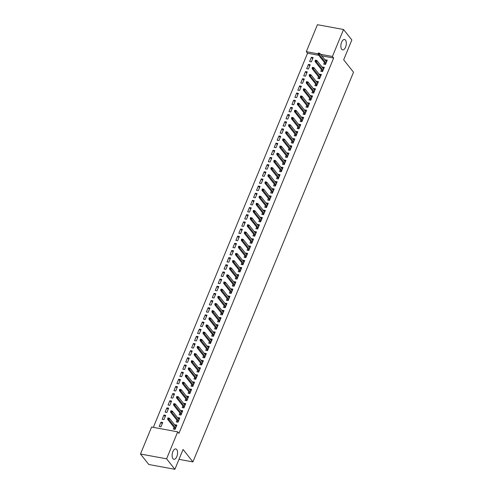 <?xml version="1.0" encoding="UTF-8"?>
<svg xmlns="http://www.w3.org/2000/svg" width="494" height="494" viewBox="0 0 494 494"><rect width="100%" height="100%" fill="white"/><g stroke="black" fill="none" stroke-linecap="round" stroke-linejoin="round"><path stroke-width="0.74" d="M341.706 49.27A5.273 2.6 -79.6 0 1 341.28 43.182A5.273 2.6 -79.6 0 1 344.546 39.501A5.273 2.6 -79.6 0 1 345.479 40.113A5.273 2.6 -79.6 0 1 345.899 46.195A5.273 2.6 -79.6 0 1 342.638 49.875A5.273 2.6 -79.6 0 1 341.706 49.27M172.949 458.691A5.273 2.6 -79.6 0 1 172.53 452.609A5.273 2.6 -79.6 0 1 175.796 448.929A5.273 2.6 -79.6 0 1 176.728 449.534A5.273 2.6 -79.6 0 1 177.148 455.622A5.273 2.6 -79.6 0 1 173.882 459.303A5.273 2.6 -79.6 0 1 172.949 458.691M318.741 55.291L307.546 53.229L153.338 427.359M307.546 53.229L306.311 51.672L317.432 24.7L343.54 29.504L332.419 56.477L320.6 54.303M343.54 29.504L351.845 39.983L343.676 59.805L353.519 72.223L192.907 461.902L183.064 449.478L174.895 469.3L148.787 464.496L140.481 454.017L151.596 427.038L177.704 431.842L166.589 458.821L140.481 454.017M179.001 459.34L192.907 461.902M306.675 68.697L308.435 69.018L310.207 64.726L308.441 64.399L306.675 68.697M321.477 69.611L320.785 71.29L322.551 71.618L324.317 67.32L322.551 66.999L322.378 67.425M300.772 83.004L302.538 83.332L304.31 79.034L302.544 78.713L300.772 83.004M315.58 83.924L314.888 85.604L316.648 85.925L318.42 81.633L316.654 81.306L316.481 81.738M294.875 97.318L296.641 97.639L298.407 93.347L296.647 93.02L294.875 97.318M309.676 98.232L308.985 99.912L310.751 100.239L312.523 95.941L310.757 95.62L310.578 96.046M288.978 111.625L290.744 111.953L292.51 107.655L290.744 107.334L288.978 111.625M303.779 112.546L303.088 114.225L304.854 114.546L306.62 110.255L304.86 109.927L304.681 110.36M283.081 125.939L284.84 126.26L286.613 121.969L284.847 121.641L283.081 125.939M297.882 126.853L297.19 128.533L298.956 128.86L300.723 124.562L298.963 124.241L298.784 124.667M277.177 140.247L278.943 140.574L280.716 136.276L278.949 135.955L277.177 140.247M291.985 141.167L291.293 142.846L293.053 143.167L294.825 138.876L293.059 138.548L292.886 138.981M271.28 154.56L273.046 154.881L274.818 150.59L273.052 150.262L271.28 154.56M286.088 155.474L285.396 157.154L287.156 157.481L288.928 153.183L287.162 152.862L286.989 153.288M265.383 168.868L267.149 169.195L268.915 164.897L267.155 164.576L265.383 168.868M280.184 169.788L279.493 171.467L281.259 171.788L283.031 167.497L281.265 167.17L281.086 167.602M259.486 183.181L261.252 183.502L263.018 179.211L261.252 178.884L259.486 183.181M274.287 184.095L273.596 185.775L275.362 186.102L277.128 181.804L275.368 181.483L275.189 181.909M253.589 197.489L255.349 197.816L257.121 193.518L255.355 193.197L253.589 197.489M268.39 198.409L267.699 200.089L269.465 200.41L271.231 196.118L269.471 195.791L269.292 196.223M247.685 211.803L249.451 212.124L251.224 207.832L249.458 207.505L247.685 211.803M262.493 212.716L261.801 214.396L263.561 214.723L265.334 210.425L263.568 210.104L263.395 210.53M241.788 226.11L243.554 226.437L245.327 222.139L243.561 221.818L241.788 226.11M256.596 227.03L255.904 228.71L257.664 229.031L259.436 224.739L257.67 224.412L257.498 224.844M235.891 240.424L237.657 240.745L239.423 236.453L237.663 236.126L235.891 240.424M250.693 241.338L250.001 243.017L251.767 243.344L253.539 239.047L251.773 238.726L251.594 239.152M229.994 254.731L231.76 255.058L233.526 250.761L231.76 250.439L229.994 254.731M244.796 255.651L244.104 257.331L245.87 257.652L247.636 253.36L245.876 253.033L245.697 253.465M224.097 269.045L225.857 269.366L227.629 265.074L225.863 264.747L224.097 269.045M238.898 269.959L238.207 271.638L239.973 271.966L241.739 267.668L239.979 267.347L239.8 267.773M218.194 283.352L219.96 283.68L221.732 279.382L219.966 279.061L218.194 283.352M233.001 284.272L232.31 285.952L234.07 286.273L235.842 281.981L234.076 281.654L233.903 282.086M212.297 297.666L214.063 297.987L215.829 293.695L214.069 293.368L212.297 297.666M227.104 298.58L226.413 300.259L228.172 300.587L229.945 296.289L228.179 295.968L228.006 296.394M206.399 311.973L208.165 312.301L209.931 308.003L208.172 307.682L206.399 311.973M221.201 312.893L220.509 314.573L222.275 314.894L224.048 310.603L222.281 310.275L222.102 310.701M200.502 326.287L202.268 326.608L204.034 322.316L202.268 321.989L200.502 326.287M215.304 327.201L214.612 328.881L216.378 329.208L218.144 324.91L216.384 324.589L216.205 325.015M194.605 340.594L196.365 340.922L198.137 336.624L196.371 336.303L194.605 340.594M209.407 341.515L208.715 343.194L210.481 343.515L212.247 339.224L210.487 338.896L210.308 339.322M188.702 354.908L190.468 355.229L192.24 350.938L190.474 350.61L188.702 354.908M203.509 355.822L202.818 357.502L204.578 357.829L206.35 353.531L204.584 353.21L204.411 353.636M182.805 369.216L184.571 369.543L186.337 365.245L184.577 364.924L182.805 369.216M197.612 370.136L196.921 371.815L198.681 372.136L200.453 367.845L198.687 367.517L198.514 367.944M176.908 383.529L178.674 383.85L180.44 379.559L178.68 379.231L176.908 383.529M191.709 384.443L191.017 386.123L192.784 386.45L194.556 382.152L192.79 381.831L192.611 382.257M171.01 397.837L172.777 398.164L174.543 393.866L172.777 393.545L171.01 397.837M185.812 398.757L185.12 400.436L186.886 400.758L188.652 396.466L186.893 396.139L186.713 396.565M165.113 412.15L166.873 412.471L168.645 408.18L166.879 407.853L165.113 412.15M179.915 413.064L179.223 414.744L180.989 415.071L182.755 410.773L180.995 410.452L180.816 410.878M159.21 426.458L160.976 426.785L162.748 422.487L160.982 422.166L159.21 426.458M174.018 427.378L173.326 429.058L175.086 429.379L176.858 425.087L175.092 424.76L174.919 425.186M177.704 431.842L178.933 433.399L333.648 58.033L321.829 55.859M176.963 420.221L176.272 421.901L178.038 422.222L179.81 417.93L178.044 417.609L177.865 418.035M162.162 419.301L163.928 419.628L165.694 415.337L163.934 415.009L162.162 419.301M182.866 405.914L182.175 407.587L183.935 407.914L185.707 403.623L183.941 403.295L183.768 403.721M168.059 404.994L169.825 405.315L171.591 401.023L169.831 400.702L168.059 404.994M188.764 391.6L188.072 393.28L189.832 393.601L191.604 389.309L189.838 388.988L189.665 389.414M173.956 390.68L175.722 391.007L177.494 386.716L175.728 386.388L173.956 390.68M194.661 377.293L193.969 378.966L195.735 379.293L197.501 375.002L195.741 374.674L195.562 375.1M179.859 376.372L181.619 376.694L183.391 372.402L181.625 372.081L179.859 376.372M200.558 362.979L199.866 364.658L201.632 364.98L203.398 360.688L201.638 360.367L201.459 360.793M185.756 362.059L187.522 362.386L189.288 358.094L187.522 357.767L185.756 362.059M206.455 348.671L205.763 350.345L207.529 350.672L209.302 346.38L207.536 346.053L207.357 346.479M191.653 347.751L193.42 348.072L195.186 343.781L193.426 343.46L191.653 347.751M212.358 334.358L211.667 336.037L213.427 336.358L215.199 332.067L213.433 331.746L213.26 332.172M197.551 333.438L199.317 333.765L201.083 329.473L199.323 329.146L197.551 333.438M218.255 320.05L217.564 321.724L219.324 322.051L221.096 317.759L219.33 317.432L219.157 317.858M203.448 319.13L205.214 319.451L206.986 315.16L205.22 314.839L203.448 319.13M224.153 305.737L223.461 307.416L225.227 307.737L226.993 303.446L225.233 303.125L225.054 303.551M209.351 304.817L211.111 305.144L212.883 300.852L211.117 300.525L209.351 304.817M230.05 291.429L229.358 293.103L231.124 293.43L232.89 289.138L231.13 288.811L230.951 289.237M215.248 290.509L217.014 290.83L218.78 286.539L217.014 286.217L215.248 290.509M235.947 277.115L235.255 278.795L237.021 279.116L238.793 274.825L237.027 274.503L236.848 274.93M221.145 276.195L222.911 276.523L224.677 272.231L222.918 271.904L221.145 276.195M241.85 262.808L241.158 264.481L242.918 264.809L244.691 260.517L242.924 260.19L242.752 260.616M227.042 261.888L228.808 262.209L230.575 257.917L228.815 257.596L227.042 261.888M247.747 248.494L247.056 250.174L248.815 250.495L250.588 246.203L248.822 245.882L248.649 246.308M232.94 247.574L234.706 247.902L236.478 243.61L234.712 243.283L232.94 247.574M253.644 234.187L252.953 235.86L254.719 236.188L256.485 231.896L254.725 231.569L254.546 231.995M238.843 233.267L240.603 233.588L242.375 229.296L240.609 228.975L238.843 233.267M259.541 219.873L258.85 221.553L260.616 221.874L262.382 217.582L260.622 217.261L260.443 217.687M244.74 218.953L246.506 219.28L248.272 214.989L246.506 214.662L244.74 218.953M265.439 205.566L264.747 207.239L266.513 207.566L268.285 203.275L266.519 202.948L266.34 203.374M250.637 204.646L252.403 204.967L254.169 200.675L252.409 200.354L250.637 204.646M271.342 191.252L270.65 192.932L272.41 193.253L274.182 188.961L272.416 188.64L272.243 189.066M256.534 190.332L258.3 190.659L260.072 186.368L258.306 186.04L256.534 190.332M277.239 176.945L276.547 178.618L278.307 178.945L280.079 174.654L278.313 174.326L278.141 174.753M262.431 176.025L264.197 176.346L265.97 172.054L264.204 171.733L262.431 176.025M283.136 162.631L282.445 164.311L284.211 164.632L285.977 160.34L284.217 160.019L284.038 160.445M268.335 161.711L270.094 162.038L271.867 157.747L270.101 157.419L268.335 161.711M289.033 148.323L288.342 149.997L290.108 150.324L291.874 146.033L290.114 145.705L289.935 146.131M274.232 147.403L275.998 147.725L277.764 143.433L275.998 143.112L274.232 147.403M294.93 134.01L294.239 135.689L296.005 136.011L297.777 131.719L296.011 131.398L295.832 131.824M280.129 133.09L281.895 133.417L283.661 129.125L281.901 128.798L280.129 133.09M300.834 119.702L300.142 121.376L301.902 121.703L303.674 117.411L301.908 117.084L301.735 117.51M286.026 118.782L287.792 119.103L289.564 114.812L287.798 114.491L286.026 118.782M306.731 105.389L306.039 107.068L307.799 107.389L309.571 103.098L307.805 102.777L307.632 103.203M291.923 104.469L293.689 104.796L295.461 100.504L293.695 100.177L291.923 104.469M312.628 91.081L311.936 92.755L313.702 93.082L315.468 88.79L313.709 88.463L313.529 88.889M297.826 90.161L299.586 90.482L301.359 86.191L299.592 85.87L297.826 90.161M318.525 76.768L317.833 78.447L319.599 78.768L321.366 74.477L319.606 74.156L319.427 74.582M303.724 75.848L305.49 76.175L307.256 71.883L305.49 71.556L303.724 75.848M324.422 62.46L323.731 64.134L325.497 64.461L327.269 60.169L325.503 59.842L325.324 60.268M309.621 61.54L311.387 61.861L313.153 57.57L311.393 57.248L309.621 61.54M318.074 53.84L306.311 51.672M174.895 469.3L166.589 458.821M333.648 58.033L332.419 56.477M176.309 426.291L175.092 424.76M162.23 423.741L160.982 422.166M179.254 419.134L178.044 417.609M165.181 416.584L163.934 415.009M182.206 411.984L180.995 410.452M168.127 409.427L166.879 407.853M185.151 404.827L183.941 403.295M171.078 402.277L169.831 400.702M188.103 397.67L186.893 396.139M174.03 395.12L172.777 393.545M191.054 390.513L189.838 388.988M176.976 387.963L175.728 386.388M194 383.363L192.79 381.831M179.927 380.806L178.68 379.231M196.952 376.206L195.741 374.674M182.873 373.655L181.625 372.081M199.897 369.049L198.687 367.517M185.824 366.499L184.577 364.924M202.849 361.892L201.638 360.367M188.776 359.342L187.522 357.767M205.8 354.741L204.584 353.21M191.721 352.185L190.474 350.61M208.746 347.585L207.536 346.053M194.673 345.034L193.426 343.46M211.698 340.428L210.487 338.896M197.619 337.877L196.371 336.303M214.643 333.271L213.433 331.746M200.57 330.721L199.323 329.146M217.595 326.12L216.384 324.589M203.522 323.564L202.268 321.989M220.546 318.963L219.33 317.432M206.467 316.413L205.22 314.839M223.492 311.807L222.281 310.275M209.419 309.256L208.172 307.682M226.443 304.65L225.233 303.125M212.364 302.1L211.117 300.525M229.389 297.499L228.179 295.968M215.316 294.943L214.069 293.368M232.341 290.342L231.13 288.811M218.268 287.792L217.014 286.217M235.292 283.186L234.076 281.654M221.213 280.635L219.966 279.061M238.238 276.029L237.027 274.503M224.165 273.478L222.918 271.904M241.189 268.878L239.979 267.347M227.11 266.322L225.863 264.747M244.141 261.721L242.924 260.19M230.062 259.171L228.815 257.596M247.086 254.564L245.876 253.033M233.014 252.014L231.76 250.439M250.038 247.408L248.822 245.882M235.959 244.857L234.712 243.283M252.984 240.257L251.773 238.726M238.911 237.7L237.663 236.126M255.935 233.1L254.725 231.569M241.856 230.55L240.609 228.975M258.887 225.943L257.67 224.412M244.808 223.393L243.561 221.818M261.832 218.786L260.622 217.261M247.76 216.236L246.506 214.662M264.784 211.636L263.568 210.104M250.705 209.079L249.458 207.505M267.729 204.479L266.519 202.948M253.657 201.929L252.409 200.354M270.681 197.322L269.471 195.791M256.602 194.772L255.355 193.197M273.633 190.165L272.416 188.64M259.554 187.615L258.306 186.04M276.578 183.015L275.368 181.483M262.505 180.458L261.252 178.884M279.53 175.858L278.313 174.326M265.451 173.308L264.204 171.733M282.475 168.701L281.265 167.17M268.403 166.151L267.155 164.576M285.427 161.544L284.217 160.019M271.348 158.994L270.101 157.419M288.379 154.394L287.162 152.862M274.3 151.837L273.052 150.262M291.324 147.237L290.114 145.705M277.251 144.686L275.998 143.112M294.276 140.08L293.059 138.548M280.197 137.53L278.949 135.955M297.221 132.923L296.011 131.398M283.148 130.373L281.901 128.798M300.173 125.772L298.963 124.241M286.094 123.216L284.847 121.641M303.125 118.616L301.908 117.084M289.046 116.065L287.798 114.491M306.07 111.459L304.86 109.927M291.997 108.908L290.744 107.334M309.022 104.302L307.805 102.777M294.943 101.752L293.695 100.177M311.967 97.151L310.757 95.62M297.894 94.595L296.647 93.02M314.919 89.994L313.709 88.463M300.84 87.444L299.592 85.87M317.87 82.838L316.654 81.306M303.791 80.287L302.544 78.713M320.816 75.681L319.606 74.156M306.743 73.131L305.49 71.556M323.768 68.53L322.551 66.999M309.689 65.974L308.441 64.399M326.713 61.373L325.503 59.842M312.64 58.823L311.393 57.248M175.771 426.266L176.358 426.303M175.253 428.983L174.53 429.28M174.87 428.459L174.697 428.885L175.401 428.625M168.368 418.751L168.664 418.035L167.96 417.905L167.664 418.622L168.368 418.751L168.936 419.597L169.467 418.307L176.167 426.767M175.636 428.051L168.936 419.597L167.664 419.363L174.938 428.539M167.664 418.622L167.664 419.363M169.467 418.307L168.664 418.035M178.723 419.11L179.31 419.147M178.198 421.827L177.482 422.123M177.821 421.302L177.642 421.728L178.346 421.468M171.319 411.595L171.616 410.885L170.905 410.749L170.615 411.465L171.319 411.595L171.881 412.441L172.412 411.15L179.118 419.61M178.587 420.894L171.881 412.441L170.609 412.206L177.889 421.388M170.615 411.465L170.609 412.206M172.412 411.15L171.616 410.885M181.675 411.959L182.255 411.99M181.15 414.676L180.434 414.966M180.767 414.145L180.594 414.571L181.298 414.318M174.265 404.444L174.561 403.728L173.857 403.598L173.561 404.314L174.265 404.444L174.833 405.284L175.364 403.999L182.064 412.453M181.533 413.744L174.833 405.284L173.561 405.049L180.835 414.231M173.561 404.314L173.561 405.049M175.364 403.999L174.561 403.728M184.62 404.802L185.207 404.833M184.101 407.519L183.379 407.809M183.719 406.988L183.546 407.414L184.25 407.161M177.216 397.287L177.513 396.571L176.803 396.441L176.512 397.157L177.216 397.287L177.778 398.127L178.309 396.843L185.015 405.296M184.484 406.587L177.778 398.127L176.512 397.898L183.787 407.075M176.512 397.157L176.512 397.898M178.309 396.843L177.513 396.571M187.572 397.645L188.152 397.682M187.047 400.362L186.331 400.659M186.67 399.837L186.491 400.264L187.195 400.004M180.168 390.13L180.458 389.414L179.754 389.284L179.458 390.001L180.168 390.13L180.73 390.976L181.261 389.686L187.961 398.145M187.43 399.43L180.73 390.976L179.458 390.742L186.738 399.918M179.458 390.001L179.458 390.742M181.261 389.686L180.458 389.414M190.517 390.488L191.104 390.526M189.999 393.205L189.276 393.502M189.616 392.681L189.443 393.107L190.147 392.847M183.113 382.974L183.41 382.263L182.706 382.128L182.41 382.844L183.113 382.974L183.682 383.819L184.213 382.529L190.912 390.989M190.381 392.273L183.682 383.819L182.41 383.585L189.684 392.767M182.41 382.844L182.41 383.585M184.213 382.529L183.41 382.263M193.469 383.338L194.056 383.369M192.944 386.055L192.228 386.345M192.567 385.524L192.388 385.95L193.092 385.697M186.065 375.823L186.362 375.107L185.651 374.977L185.361 375.693L186.065 375.823L186.627 376.663L187.158 375.378L193.864 383.832M193.333 385.122L186.627 376.663L185.355 376.428L192.635 385.61M185.361 375.693L185.355 376.428M187.158 375.378L186.362 375.107M196.421 376.181L197.001 376.212M195.896 378.898L195.179 379.188M195.513 378.367L195.34 378.793L196.044 378.54M189.011 368.666L189.307 367.95L188.603 367.82L188.307 368.536L189.011 368.666L189.579 369.506L190.11 368.221L196.81 376.675M196.279 377.966L189.579 369.506L188.307 369.277L195.581 378.453M188.307 368.536L188.307 369.277M190.11 368.221L189.307 367.95M199.366 369.024L199.953 369.061M198.847 371.741L198.125 372.038M198.465 371.216L198.292 371.642L198.996 371.383M191.962 361.509L192.259 360.793L191.549 360.663L191.258 361.38L191.962 361.509L192.524 362.355L193.055 361.065L199.761 369.524M199.23 370.809L192.524 362.355L191.258 362.121L198.532 371.297M191.258 361.38L191.258 362.121M193.055 361.065L192.259 360.793M202.318 361.867L202.898 361.904M201.793 364.584L201.077 364.881M201.416 364.059L201.237 364.486L201.941 364.226M194.914 354.352L195.204 353.642L194.5 353.513L194.204 354.223L194.914 354.352L195.476 355.198L196.007 353.908L202.707 362.368M202.176 363.652L195.476 355.198L194.204 354.964L201.484 364.146M194.204 354.223L194.204 354.964M196.007 353.908L195.204 353.642M205.263 354.717L205.85 354.748M204.744 357.434L204.022 357.724M204.362 356.903L204.189 357.329L204.893 357.076M197.859 347.202L198.156 346.485L197.452 346.356L197.155 347.072L197.859 347.202L198.427 348.042L198.959 346.757L205.658 355.211M205.127 356.501L198.427 348.042L197.155 347.807L204.43 356.989M197.155 347.072L197.155 347.807M198.959 346.757L198.156 346.485M208.215 347.56L208.801 347.591M207.69 350.277L206.974 350.567M207.313 349.746L207.134 350.172L207.838 349.919M200.811 340.045L201.107 339.329L200.397 339.199L200.107 339.915L200.811 340.045L201.373 340.885L201.904 339.6L208.61 348.054M208.079 349.344L201.373 340.885L200.101 340.656L207.381 349.832M200.107 339.915L200.101 340.656M201.904 339.6L201.107 339.329M211.166 340.403L211.747 340.44M210.642 343.12L209.925 343.416M210.259 342.595L210.086 343.021L210.79 342.762M203.756 332.888L204.053 332.172L203.349 332.042L203.053 332.758L203.756 332.888L204.325 333.734L204.856 332.443L211.556 340.903M211.024 342.188L204.325 333.734L203.053 333.499L210.327 342.675M203.053 332.758L203.053 333.499M204.856 332.443L204.053 332.172M214.112 333.246L214.699 333.283M213.593 335.963L212.871 336.26M213.21 335.438L213.038 335.864L213.741 335.605M206.708 325.731L207.005 325.021L206.294 324.891L206.004 325.602L206.708 325.731L207.27 326.577L207.801 325.287L214.507 333.746M213.976 335.031L207.27 326.577L206.004 326.343L213.278 335.525M206.004 325.602L206.004 326.343M207.801 325.287L207.005 325.021M217.064 326.096L217.644 326.126M216.539 328.813L215.822 329.103M216.162 328.282L215.983 328.708L216.687 328.454M209.66 318.581L209.95 317.864L209.246 317.735L208.95 318.451L209.66 318.581L210.222 319.42L210.753 318.136L217.453 326.59M216.922 327.88L210.222 319.42L208.95 319.186L216.23 328.368M208.95 318.451L208.95 319.186M210.753 318.136L209.95 317.864M220.009 318.939L220.596 318.97M219.49 321.656L218.768 321.946M219.108 321.125L218.935 321.551L219.639 321.298M212.605 311.424L212.902 310.707L212.198 310.578L211.901 311.294L212.605 311.424L213.173 312.264L213.704 310.979L220.404 319.433M219.873 320.723L213.173 312.264L211.901 312.035L219.175 321.211M211.901 311.294L211.901 312.035M213.704 310.979L212.902 310.707M222.961 311.782L223.547 311.819M222.436 314.499L221.72 314.795M222.059 313.974L221.88 314.4L222.584 314.141M215.557 304.267L215.853 303.551L215.143 303.421L214.853 304.137L215.557 304.267L216.119 305.113L216.65 303.822L223.356 312.282M222.825 313.567L216.119 305.113L214.847 304.878L222.127 314.054M214.853 304.137L214.847 304.878M216.65 303.822L215.853 303.551M225.912 304.625L226.493 304.662M225.388 307.342L224.671 307.639M225.005 306.817L224.832 307.243L225.536 306.984M218.502 297.11L218.799 296.4L218.095 296.27L217.798 296.98L218.502 297.11L219.07 297.956L219.602 296.666L226.301 305.125M225.77 306.41L219.07 297.956L217.798 297.721L225.073 306.904M217.798 296.98L217.798 297.721M219.602 296.666L218.799 296.4M228.858 297.474L229.444 297.505M228.339 300.191L227.617 300.482M227.956 299.66L227.783 300.086L228.487 299.833M221.454 289.959L221.75 289.243L221.04 289.113L220.75 289.83L221.454 289.959L222.016 290.799L222.547 289.515L229.253 297.968M228.722 299.259L222.016 290.799L220.75 290.565L228.024 299.747M220.75 289.83L220.75 290.565M222.547 289.515L221.75 289.243M231.81 290.318L232.39 290.349M231.285 293.035L230.568 293.325M230.908 292.504L230.729 292.93L231.433 292.676M224.406 282.803L224.696 282.086L223.992 281.957L223.696 282.673L224.406 282.803L224.968 283.642L225.499 282.358L232.199 290.812M231.667 292.102L224.968 283.642L223.696 283.414L230.976 292.59M223.696 282.673L223.696 283.414M225.499 282.358L224.696 282.086M234.755 283.161L235.342 283.198M234.236 285.878L233.514 286.174M233.853 285.353L233.681 285.779L234.384 285.52M227.351 275.646L227.648 274.93L226.944 274.8L226.647 275.516L227.351 275.646L227.919 276.492L228.45 275.201L235.15 283.661M234.619 284.945L227.919 276.492L226.647 276.257L233.921 285.433M226.647 275.516L226.647 276.257M228.45 275.201L227.648 274.93M237.707 276.004L238.293 276.041M237.182 278.721L236.465 279.017M236.805 278.196L236.626 278.622L237.33 278.363M230.303 268.489L230.599 267.779L229.889 267.649L229.599 268.359L230.303 268.489L230.865 269.335L231.396 268.044L238.102 276.504M237.571 277.789L230.865 269.335L229.593 269.1L236.873 278.283M229.599 268.359L229.593 269.1M231.396 268.044L230.599 267.779M240.658 268.853L241.239 268.884M240.133 271.57L239.417 271.861M239.751 271.039L239.578 271.465L240.282 271.212M233.248 261.338L233.545 260.622L232.841 260.492L232.544 261.209L233.248 261.338L233.816 262.178L234.347 260.894L241.047 269.347M240.516 270.638L233.816 262.178L232.544 261.944L239.818 271.126M232.544 261.209L232.544 261.944M234.347 260.894L233.545 260.622M243.604 261.697L244.19 261.727M243.085 264.413L242.363 264.704M242.702 263.882L242.529 264.309L243.233 264.055M236.2 254.182L236.496 253.465L235.786 253.336L235.496 254.052L236.2 254.182L236.762 255.021L237.293 253.737L243.999 262.191M243.468 263.481L236.762 255.021L235.496 254.793L242.77 263.969M235.496 254.052L235.496 254.793M237.293 253.737L236.496 253.465M246.555 254.54L247.136 254.577M246.031 257.257L245.314 257.553M245.654 256.732L245.475 257.158L246.179 256.899M239.152 247.025L239.442 246.308L238.738 246.179L238.441 246.895L239.152 247.025L239.714 247.871L240.245 246.58L246.944 255.04M246.413 256.324L239.714 247.871L238.441 247.636L245.722 256.812M238.441 246.895L238.441 247.636M240.245 246.58L239.442 246.308M249.501 247.389L250.088 247.42M248.982 250.1L248.26 250.396M248.599 249.575L248.426 250.001L249.13 249.742M242.097 239.868L242.393 239.158L241.69 239.028L241.393 239.738L242.097 239.868L242.665 240.714L243.196 239.423L249.896 247.883M249.365 249.167L242.665 240.714L241.393 240.479L248.667 249.661M241.393 239.738L241.393 240.479M243.196 239.423L242.393 239.158M252.453 240.232L253.039 240.263M251.928 242.949L251.211 243.239M251.551 242.418L251.372 242.844L252.076 242.591M245.049 232.717L245.345 232.001L244.635 231.871L244.345 232.588L245.049 232.717L245.611 233.557L246.142 232.273L252.848 240.726M252.317 242.017L245.611 233.557L244.339 233.322L251.619 242.505M244.345 232.588L244.339 233.322M246.142 232.273L245.345 232.001M255.404 233.075L255.985 233.106M254.879 235.792L254.163 236.083M254.496 235.261L254.324 235.687L255.028 235.434M247.994 225.56L248.291 224.844L247.587 224.714L247.29 225.431L247.994 225.56L248.562 226.4L249.093 225.116L255.793 233.569M255.262 234.86L248.562 226.4L247.29 226.172L254.564 235.348M247.29 225.431L247.29 226.172M249.093 225.116L248.291 224.844M258.35 225.919L258.936 225.956M257.831 228.636L257.108 228.932M257.448 228.111L257.275 228.537L257.979 228.277M250.946 218.404L251.242 217.687L250.538 217.558L250.242 218.274L250.946 218.404L251.508 219.25L252.039 217.959L258.745 226.419M258.214 227.703L251.508 219.25L250.242 219.015L257.516 228.191M250.242 218.274L250.242 219.015M252.039 217.959L251.242 217.687M261.301 218.768L261.882 218.799M260.776 221.479L260.06 221.775M260.4 220.954L260.221 221.38L260.925 221.121M253.897 211.247L254.188 210.537L253.484 210.407L253.187 211.117L253.897 211.247L254.459 212.093L254.99 210.802L261.69 219.262M261.159 220.546L254.459 212.093L253.187 211.858L260.468 221.04M253.187 211.117L253.187 211.858M254.99 210.802L254.188 210.537M264.247 211.611L264.833 211.642M263.728 214.328L263.006 214.618M263.345 213.797L263.172 214.223L263.876 213.97M256.843 204.096L257.139 203.38L256.435 203.25L256.139 203.966L256.843 204.096L257.411 204.936L257.942 203.652L264.642 212.105M264.111 213.396L257.411 204.936L256.139 204.701L263.413 213.883M256.139 203.966L256.139 204.701M257.942 203.652L257.139 203.38M267.198 204.454L267.785 204.485M266.674 207.171L265.957 207.461M266.297 206.64L266.118 207.066L266.822 206.813M259.795 196.939L260.091 196.223L259.381 196.093L259.091 196.81L259.795 196.939L260.357 197.779L260.888 196.495L267.594 204.948M267.063 206.239L260.357 197.779L259.091 197.551L266.365 206.727M259.091 196.81L259.091 197.551M260.888 196.495L260.091 196.223M270.15 197.297L270.731 197.334M269.625 200.014L268.909 200.311M269.242 199.49L269.069 199.916L269.773 199.656M262.74 189.782L263.036 189.066L262.333 188.936L262.036 189.653L262.74 189.782L263.308 190.628L263.839 189.338L270.539 197.798M270.008 199.082L263.308 190.628L262.036 190.394L269.31 199.57M262.036 189.653L262.036 190.394M263.839 189.338L263.036 189.066M273.096 190.147L273.682 190.178M272.577 192.858L271.854 193.154M272.194 192.333L272.021 192.759L272.725 192.499M265.692 182.626L265.988 181.916L265.284 181.786L264.988 182.496L265.692 182.626L266.254 183.472L266.785 182.181L273.491 190.641M272.96 191.925L266.254 183.472L264.988 183.237L272.262 192.419M264.988 182.496L264.988 183.237M266.785 182.181L265.988 181.916M276.047 182.99L276.628 183.021M275.522 185.707L274.806 185.997M275.146 185.176L274.967 185.602L275.671 185.349M268.643 175.475L268.934 174.759L268.23 174.629L267.933 175.345L268.643 175.475L269.205 176.315L269.736 175.03L276.436 183.484M275.905 184.775L269.205 176.315L267.933 176.08L275.214 185.262M267.933 175.345L267.933 176.08M269.736 175.03L268.934 174.759M278.993 175.833L279.579 175.864M278.474 178.55L277.758 178.84M278.091 178.019L277.918 178.445L278.622 178.192M271.589 168.318L271.885 167.602L271.181 167.472L270.885 168.188L271.589 168.318L272.157 169.158L272.688 167.874L279.388 176.327M278.857 177.618L272.157 169.158L270.885 168.929L278.159 178.106M270.885 168.188L270.885 168.929M272.688 167.874L271.885 167.602M281.944 168.676L282.531 168.713M281.419 171.393L280.703 171.69M281.043 170.868L280.87 171.294L281.568 171.035M274.541 161.161L274.837 160.445L274.127 160.315L273.837 161.032L274.541 161.161L275.102 162.007L275.633 160.717L282.34 169.176M281.808 170.461L275.102 162.007L273.837 161.773L281.111 170.949M273.837 161.032L273.837 161.773M275.633 160.717L274.837 160.445M284.896 161.526L285.476 161.557M284.371 164.236L283.655 164.533M283.994 163.712L283.815 164.138L284.519 163.878M277.486 154.005L277.782 153.294L277.078 153.165L276.782 153.875L277.486 154.005L278.054 154.85L278.585 153.56L285.285 162.02M284.754 163.304L278.054 154.85L276.782 154.616L284.056 163.798M276.782 153.875L276.782 154.616M278.585 153.56L277.782 153.294M287.841 154.369L288.428 154.4M287.323 157.086L286.6 157.376M286.94 156.555L286.767 156.981L287.471 156.728M280.438 146.854L280.734 146.138L280.03 146.008L279.734 146.724L280.438 146.854L281 147.694L281.531 146.409L288.237 154.863M287.706 156.153L281 147.694L279.734 147.459L287.008 156.641M279.734 146.724L279.734 147.459M281.531 146.409L280.734 146.138M290.793 147.212L291.374 147.243M290.268 149.929L289.552 150.219M289.892 149.398L289.712 149.824L290.416 149.571M283.389 139.697L283.68 138.981L282.976 138.851L282.679 139.567L283.389 139.697L283.951 140.537L284.482 139.252L291.182 147.706M290.651 148.997L283.951 140.537L282.679 140.308L289.959 149.484M282.679 139.567L282.679 140.308M284.482 139.252L283.68 138.981M293.739 140.055L294.325 140.092M293.22 142.772L292.504 143.069M292.837 142.247L292.664 142.673L293.368 142.414M286.335 132.54L286.631 131.824L285.927 131.694L285.631 132.411L286.335 132.54L286.903 133.386L287.434 132.096L294.134 140.555M293.603 141.84L286.903 133.386L285.631 133.152L292.905 142.328M285.631 132.411L285.631 133.152M287.434 132.096L286.631 131.824M296.69 132.905L297.277 132.935M296.165 135.615L295.449 135.912M295.789 135.09L295.616 135.517L296.314 135.257M289.286 125.383L289.583 124.673L288.873 124.544L288.582 125.254L289.286 125.383L289.848 126.229L290.379 124.939L297.085 133.399M296.554 134.683L289.848 126.229L288.582 125.995L295.857 135.177M288.582 125.254L288.582 125.995M290.379 124.939L289.583 124.673M299.642 125.748L300.222 125.779M299.117 128.465L298.401 128.755M298.74 127.934L298.561 128.36L299.265 128.107M292.232 118.233L292.528 117.516L291.824 117.387L291.528 118.103L292.232 118.233L292.8 119.073L293.331 117.788L300.031 126.242M299.5 127.532L292.8 119.073L291.528 118.838L298.802 128.02M291.528 118.103L291.528 118.838M293.331 117.788L292.528 117.516M302.587 118.591L303.174 118.622M302.069 121.308L301.346 121.598M301.686 120.777L301.513 121.203L302.217 120.95M295.184 111.076L295.48 110.36L294.776 110.23L294.48 110.946L295.184 111.076L295.745 111.916L296.277 110.631L302.983 119.085M302.452 120.375L295.745 111.916L294.48 111.687L301.754 120.863M294.48 110.946L294.48 111.687M296.277 110.631L295.48 110.36M305.539 111.434L306.119 111.471M305.014 114.151L304.298 114.447M304.637 113.626L304.458 114.052L305.162 113.793M298.135 103.919L298.425 103.203L297.721 103.073L297.425 103.789L298.135 103.919L298.697 104.765L299.228 103.474L305.928 111.934M305.403 113.219L298.697 104.765L297.425 104.53L304.705 113.706M297.425 103.789L297.425 104.53M299.228 103.474L298.425 103.203M308.484 104.283L309.071 104.314M307.966 106.994L307.249 107.291M307.583 106.469L307.41 106.895L308.114 106.636M301.081 96.762L301.377 96.052L300.673 95.922L300.377 96.633L301.081 96.762L301.649 97.608L302.18 96.318L308.88 104.777M308.349 106.062L301.649 97.608L300.377 97.374L307.651 106.556M300.377 96.633L300.377 97.374M302.18 96.318L301.377 96.052M311.436 97.127L312.023 97.157M310.917 99.844L310.195 100.134M310.535 99.313L310.362 99.739L311.059 99.485M304.032 89.612L304.329 88.895L303.619 88.766L303.328 89.482L304.032 89.612L304.594 90.451L305.125 89.167L311.831 97.621M311.3 98.911L304.594 90.451L303.328 90.217L310.603 99.399M303.328 89.482L303.328 90.217M305.125 89.167L304.329 88.895M314.388 89.97L314.968 90.001M313.863 92.687L313.147 92.977M313.486 92.156L313.307 92.582L314.011 92.329M306.978 82.455L307.274 81.738L306.57 81.609L306.274 82.325L306.978 82.455L307.546 83.295L308.077 82.01L314.777 90.464M314.246 91.754L307.546 83.295L306.274 83.066L313.548 92.242M306.274 82.325L306.274 83.066M308.077 82.01L307.274 81.738M317.333 82.813L317.92 82.85M316.815 85.53L316.092 85.826M316.432 85.005L316.259 85.431L316.963 85.172M309.929 75.298L310.226 74.582L309.522 74.452L309.225 75.168L309.929 75.298L310.491 76.144L311.022 74.853L317.728 83.313M317.197 84.598L310.491 76.144L309.225 75.909L316.5 85.085M309.225 75.168L309.225 75.909M311.022 74.853L310.226 74.582M320.285 75.662L320.865 75.693M319.76 78.373L319.044 78.67M319.383 77.848L319.204 78.274L319.908 78.015M312.881 68.141L313.171 67.431L312.467 67.301L312.171 68.011L312.881 68.141L313.443 68.987L313.974 67.697L320.674 76.156M320.149 77.441L313.443 68.987L312.171 68.752L319.451 77.935M312.171 68.011L312.171 68.752M313.974 67.697L313.171 67.431M323.23 68.505L323.817 68.536M322.712 71.222L321.995 71.513M322.329 70.691L322.156 71.117L322.86 70.864M315.827 60.99L316.123 60.274L315.419 60.145L315.123 60.861L315.827 60.99L316.395 61.83L316.926 60.546L323.626 68.999M323.095 70.29L316.395 61.83L315.123 61.596L322.397 70.778M315.123 60.861L315.123 61.596M316.926 60.546L316.123 60.274M326.182 61.349L326.769 61.38M325.663 64.066L324.941 64.356M325.28 63.535L325.108 63.961L325.805 63.707M318.778 53.834L319.075 53.117L318.364 52.988L318.074 53.704L318.778 53.834L319.34 54.673L319.871 53.389L326.577 61.843M326.046 63.133L319.34 54.673L318.074 54.445L325.348 63.621M318.074 53.704L318.074 54.445M319.871 53.389L319.075 53.117"/></g></svg>
